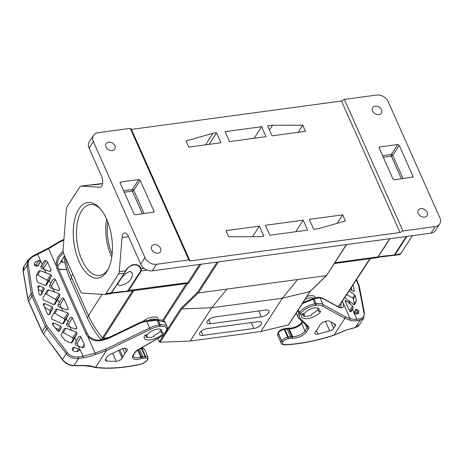 <?xml version="1.0" encoding="UTF-8"?>
<svg xmlns="http://www.w3.org/2000/svg" width="463" height="463" viewBox="0 0 463 463"><rect width="100%" height="100%" fill="white"/><g stroke="black" fill="none" stroke-linecap="round" stroke-linejoin="round"><path stroke-width="0.69" d="M112.115 254.135A32.954 16.489 82.3 0 1 107.752 221.846M186.751 283.408L187.851 282.609L128.066 290.515L126.266 291.32C119.593 291.673 110.721 292.871 111.294 293.345L124.449 273.043M110.767 293.658L125.757 270.977C129.443 263.91 138.31 262.706 140.729 268.951L140.827 270.768L128.066 290.515M125.577 271.249L125.525 270.82C126.48 268.881 128.575 266.943 131.816 265.004C136.394 263.846 139.548 265.079 141.279 268.69L141.331 270.878L140.827 270.768M119.975 280.566C117.255 283.738 117.376 285.393 120.334 285.521C125.595 284.27 129.113 282.129 130.879 279.085C132.487 276.671 133.795 271.787 129.362 271.538C124.692 274.073 121.561 277.082 119.975 280.566M322.543 306.107A12.947 5.654 156 0 0 316.119 305.285A1.175 0.573 -98.3 0 0 316.096 303.664A14.121 6.169 156 0 1 323.087 304.55L345.369 316.767L344.889 318.365L322.543 306.107L323.087 304.55L320.141 297.929L319.308 297.362C319.094 297.055 317.074 297.443 313.254 298.519L312.427 298.797M338.146 306.743A1.175 1.007 118.7 0 1 338.499 307.154C343.158 308.896 344.605 307.282 342.828 302.304L342.417 301.077M320.147 297.935C318.712 297.813 316.669 298.166 314.012 298.988L313.156 298.571M344.889 318.365L334.008 335.206C316.542 340.89 300.261 344.102 285.162 344.854A1.175 0.706 -92.7 0 0 285.538 344.646A6.592 2.876 -24 0 1 283.015 341.659L283.096 341.544A4.236 1.852 -24 0 1 287.847 338.754L288.437 338.638A22.363 9.769 -24 0 1 290.596 338.279L291.875 338.106A1.175 0.515 -24 0 1 292.234 338.1A9.416 4.115 156 0 0 306.46 331.907L305.024 331.068L301.581 323.33L301.627 322.549C298.004 326.392 293.652 328.29 288.553 328.238A1.175 0.885 99.5 0 1 289.138 328.742A8.241 3.6 156 0 0 301.581 323.33L302.53 321.854M329.714 330.895A4.236 1.852 156 0 0 333.719 328.296L335.264 325.906A4.236 1.852 156 0 0 335.496 324.679A4.236 1.852 156 0 0 335.062 324.233L329.662 321.27A5.886 2.57 156 0 0 324.059 321.837A5.886 2.57 156 0 0 319.528 325.564A17.652 7.709 -24 0 1 318.608 327.37L316.501 330.623A21.188 9.254 -24 0 1 315.506 331.954A4.236 1.852 156 0 0 315.037 333.499A4.236 1.852 156 0 0 318.04 334.014A99.117 43.296 156 0 0 329.714 330.895L325.46 321.334M303.323 313.607A1.175 0.515 156 0 0 301.847 314.475A10.944 4.78 156 0 0 301.644 316.935A10.944 4.78 156 0 0 309.99 318.127A10.944 4.78 156 0 0 320.494 311.958A1.175 0.515 156 0 0 320.616 311.535A1.175 0.515 156 0 0 319.968 311.356L318.712 311.524A8.241 3.6 156 0 0 319.169 309.128A8.241 3.6 156 0 0 312.432 308.364A8.241 3.6 156 0 0 304.579 313.439L303.323 313.607M303.068 314.794A10.944 4.78 -24 0 1 301.818 314.539M318.214 308.208A8.004 3.496 -24 0 1 312.097 313.787L311.177 315.21A10.238 4.474 -24 0 1 303.705 316.223L302.843 314.29L303.282 313.613M318.712 311.524L317.774 309.417M360.006 318.885L359.901 320.477L363.623 318.249L359.624 324.436L355.173 327.625A1.175 0.654 -106.1 0 0 355.416 327.434L345.919 330.165L334.089 335.085M344.952 318.295L349.681 320.107C351.18 320.772 353.512 320.998 356.689 320.795L359.942 320.483M344.663 297.443L353.443 304.469L354.699 304.504L356.36 300.765L355.335 295.851L354.687 294.931L352.684 298.056L353.362 298.936L354.207 303.716L353.871 304.718M345.566 302.113L346.243 300.823L352.638 306.124L349.53 310.47L350.138 311.836M346.243 300.823L345.062 300.533L345.132 301.153L348.633 309.012L349.982 311.113L351.324 311.518L353.246 307.49L352.638 306.124M345.369 316.767L350.069 318.561C351.567 319.192 353.819 319.401 356.828 319.192L360.046 318.874M360.017 318.874C363.386 317.838 364.67 315.731 363.872 312.554L358.675 285.775L356.307 279.837M349.119 290.828L354.687 294.931M350.173 289.219L352.939 291.21C353.796 291.638 354.241 291.476 354.282 290.735L353.066 284.791M354.212 291.227L354.282 290.735L353.72 291.482M355.457 313.891L354.594 313.387L356.875 309.394L358.171 310.372L355.792 314.082M356.875 309.394L355.601 309.325L354.149 312.155L355.115 313.752L358.547 313.364L358.808 311.275M357.008 314.163L358.813 311.275L358.171 310.372M351.319 287.465L351.845 290.428M363.872 312.554L364.352 313.335M346.665 294.584L352.684 298.056M319.215 297.344L322.126 297.958L338.112 306.72C340.479 307.571 341.439 307.727 340.994 307.206L340.947 303.323M302.298 303.635L314.012 298.988L316.096 303.664L315.095 303.809L313.081 299.283A1.175 0.648 -107.5 0 0 312.328 298.814A1.175 0.648 -107.5 0 0 312.224 298.866L303.005 302.547M122.828 356.811L124.935 353.553A17.652 7.709 -24 0 1 126.393 351.677A5.886 2.57 156 0 0 127.203 349.339A5.886 2.57 156 0 0 120.409 349.559L109.772 354.693A4.236 1.852 156 0 0 107.156 356.753L105.61 359.138A4.236 1.852 156 0 0 105.379 360.37A4.236 1.852 156 0 0 106.698 361.053A99.117 43.296 156 0 0 116.19 361.308A4.236 1.852 156 0 0 122.139 358.096A21.188 9.254 -24 0 1 122.828 356.811L119.743 349.878M94.961 367.483L95.581 367.309L106.374 350.613L105.749 349.166L149.601 328.007L146.655 321.386L146.835 320.685L143.929 321.172L143.86 321.889L146.655 321.374M163.161 333.227A1.175 0.515 156 0 0 163.289 332.804A1.175 0.515 156 0 0 162.635 332.631L161.384 332.799A8.241 3.6 156 0 0 161.842 330.403A8.241 3.6 156 0 0 155.105 329.633A8.241 3.6 156 0 0 147.246 334.708L145.995 334.882A1.175 0.515 156 0 0 144.52 335.75A10.944 4.78 156 0 0 144.317 338.204A10.944 4.78 156 0 0 152.663 339.396A10.944 4.78 156 0 0 163.161 333.227L162.889 332.619M78.502 358.536L83.218 357.772C86.911 357.193 91.066 356.082 95.696 354.444L106.38 350.555M95.552 367.338L92.681 366.522C90.719 365.863 88.08 365.515 84.77 365.475L74.057 365.475L78.548 358.53L78.403 356.956L83.033 356.209L95.129 353.032L105.749 349.166M63.066 250.796L57.412 257.798L55.919 264.969L56.77 268.222L86.054 333.991L87.889 336.775C92.01 340.016 96.084 343.181 109.042 338.175L140.509 322.995L143.86 321.889M108.898 337.643L109.042 338.175M161.384 332.799L160.447 330.692M137.621 350.04L140.723 357.008A8.241 3.6 156 0 1 133.205 356.493L133.558 355.005L132.979 355.364A9.416 4.115 156 0 0 141.151 358.53A1.175 0.515 -24 0 1 141.58 358.426L142.859 358.252A22.363 9.769 -24 0 1 144.919 358.044L145.457 358.009A4.236 1.852 -24 0 1 147.176 359.919L147.095 360.04A6.592 2.876 -24 0 1 139.872 364.34A110.888 48.436 -24 0 1 95.581 367.309M64.16 257.098A4.236 1.852 156 0 0 63.234 258.094L61.689 260.484A4.236 1.852 156 0 0 61.452 261.717A4.236 1.852 156 0 0 62.777 262.394A99.117 43.296 156 0 0 64.959 262.538M33 255.848L48.349 248.145L58.153 242.282M84.144 347.221L82.478 347.73L75.596 345.033L74.989 343.662L76.331 341.144L74.821 337.764L72.066 342.678M83.907 347.481L84.249 347.013L84.208 344.31L80.898 336.879C80.197 336.097 79.41 336.144 78.531 337.023L76.331 341.144M61.973 332.654L62.563 332.272L63.402 332.457L72.598 337.764L73.206 339.13L77.147 333.615L74.821 337.764M77.147 333.615L76.54 332.249L65.839 328.203L64.259 328.661L61.087 334.627L61.209 335.617L65.283 340.565L70.608 342.921L72.147 342.579M76.545 328.498L74.925 328.921L67.071 325.883L66.464 324.517L67.801 321.999L66.296 318.613L63.541 323.527M76.574 328.47L76.731 327.515L72.373 317.728C71.672 316.947 70.885 316.993 70.006 317.873L67.801 321.999M53.448 313.503L54.032 313.121L54.871 313.306L64.073 318.613L64.681 319.979L68.622 314.464L66.296 318.613M68.622 314.464L68.015 313.098L57.308 309.053L55.734 309.51L51.318 317.826L51.925 319.192L62.083 323.77L63.622 323.429M68.02 309.353L66.4 309.77L58.483 306.709L57.875 305.337L59.241 302.767L57.736 299.387L54.981 304.301M68.049 309.319L68.206 308.364L63.813 298.502C63.113 297.721 62.326 297.767 61.446 298.647L59.241 302.767M44.888 294.277L45.472 293.895L46.312 294.08L55.508 299.387L56.121 300.753L60.063 295.238L57.736 299.387M60.063 295.238L59.455 293.872L48.748 289.826L47.168 290.284L42.758 298.594L43.366 299.966L53.517 304.544L55.062 304.203M59.461 290.122L57.84 290.544L49.987 287.506L49.373 286.14L50.716 283.622L49.211 280.237L46.456 285.15M59.49 290.093L59.646 289.138L55.288 279.351C54.588 278.57 53.801 278.616 52.921 279.496L50.716 283.622M36.363 275.126L36.947 274.744L37.787 274.929L46.983 280.237L47.591 281.602L51.538 276.087L49.211 280.237M51.538 276.087L50.924 274.721L40.223 270.676L38.643 271.133L36.23 276.035L37.028 281.301L37.723 282.152L44.992 285.393L46.537 285.052M50.936 270.977L49.309 271.393L41.456 268.355L40.848 266.989L44.078 260.935L46.022 260.409L47.62 262.127L51.115 269.987L49.946 271.463M50.965 270.942L51.115 269.987M58.153 242.236L58.384 242.774L48.679 248.712L33.562 256.352M146.661 321.397L157.107 320.205L159.185 324.881A14.121 6.169 -24 0 0 149.601 328.007L150.353 329.39A12.947 5.654 -24 0 1 159.174 326.508L160.163 326.386A11.772 5.139 -24 0 1 165.841 331.606L165.21 332.584A11.772 5.139 -24 0 1 159.486 337.492L137.893 349.733A5.886 2.57 156 0 0 135.034 352.187L132.979 355.364M157.576 319.777A1.175 0.515 91.4 0 1 157.744 319.713L156.523 319.748L157.107 320.205L165.146 322.289C165.413 321.501 161.761 319.858 160.927 319.997L157.744 319.713A1.175 0.515 91.4 0 1 158.155 320.234L160.175 324.76A12.947 5.654 -24 0 1 167.143 326.739L165.158 322.289M94.956 367.5L92.056 366.673L84.486 365.677L73.773 365.677A1.175 0.509 -90 0 0 74.057 365.475A11.772 8.797 -147.1 0 1 62.499 359.45L66.25 353.645L67.355 352.638C70.179 355.943 73.86 357.378 78.403 356.956M32.902 255.998L33.602 256.34C29.314 258.8 27.543 261.659 28.289 264.911L32.56 293.131L33.232 295.371L46.717 325.668L67.534 352.875M44.425 307.224L49.836 310.343L50.444 311.709L52.915 308.254L49.489 314.464M52.915 308.254L52.307 306.882L44.824 303.549L43.279 303.977L47.452 314.024C48.158 314.875 48.881 314.962 49.61 314.302M38.279 289.444L41.253 291.163L41.861 292.529L44.326 289.074L41.103 294.902M44.326 289.074L43.719 287.708L39.488 285.85C38.504 285.613 37.96 285.92 37.862 286.765L39.014 294.196C39.592 295.244 40.339 295.417 41.242 294.717M37.931 286.279L37.862 286.765M38.012 265.901L36.467 266.242L34.968 265.588L34.268 264.772L34.713 262.399L39.251 260.31M40.298 261.774L39.251 260.304L35.854 264.801L37.017 266.358L40.298 261.774L37.931 265.999M72.355 350.126C74.317 351.839 76.522 352.071 78.965 350.827C79.665 350.15 79.578 349.571 78.698 349.096L74.364 347.348L72.784 347.811L72.141 349.021L72.355 350.132M78.965 350.832L79.289 350.526M54.947 327.584L58.338 329.54L58.946 330.906L61.417 327.451L60.809 326.085L53.824 322.977L52.273 323.44L52.441 324.349L57.499 330.86C58.257 331.496 58.934 331.502 59.536 330.877L59.409 331.051M61.417 327.451L59.536 330.877M58.946 330.906L58.697 331.375M50.444 311.709L48.835 314.776M41.861 292.529L40.455 295.209M34.297 264.888L35.854 264.801M78.698 349.096L76.939 351.585M66.25 353.639C67.303 355.115 69.091 356.446 71.62 357.627C75.394 358.686 77.697 358.981 78.542 358.518M73.773 365.677C69.201 365.492 65.416 363.524 62.424 359.774L42.069 331.838L28.579 301.546L27.815 299.046L23.15 271.538A1.175 0.642 -9.6 0 1 23.225 271.231A11.772 8.797 -147.1 0 1 24.192 265.936L28.197 259.749L26.97 265.421L28.289 264.911M26.935 265.114L31.171 293.658L31.918 296.141L45.403 326.438L46.815 328.788L66.435 353.865M44.205 269.478L42.555 266.7L46.028 260.409M42.555 266.7L40.808 266.647M47.591 281.602L45.548 285.503M52.73 288.628L51.526 285.931L50.091 285.098L49.5 285.48M56.121 300.753L54.073 304.654M61.29 307.854L60.057 305.082L58.616 304.249L58.025 304.631M64.681 319.979L62.632 323.88M69.815 327.005L68.617 324.308L67.176 323.475L66.585 323.857M73.206 339.13L71.157 343.031M78.34 346.156L77.142 343.459L75.701 342.626L75.116 343.008M63.367 252.734L59.773 256.953C58.014 259.604 57.215 262.388 57.377 265.305L58.112 268.187L87.397 333.956L89.029 336.404C97.294 342.574 102.52 339.703 108.817 337.55L140.277 322.37L143.929 321.172M101.148 339.836A88.039 65.81 -147.1 0 1 87.351 317.803L70.388 279.71A88.039 65.81 -147.1 0 1 64.114 256.647A0.943 0.706 -147.1 0 1 64.195 256.271L64.571 255.692M295.516 314.128L296.702 313.972M288.704 324.233L288.414 324.876L260.86 331.52L190.177 341.075L160.175 342.215L159.376 341.723L157.895 338.54M339.136 305.881L337.799 306.552M108.932 337.498L103.376 338.25L102.497 337.874A87.721 65.572 -147.1 0 1 88.479 315.592L102.051 294.346M72.76 274.084L71.134 276.631L88.479 315.592M71.134 276.631A87.721 65.572 -147.1 0 1 65.364 257.48M78.884 208.963A38.134 19.081 82.3 0 1 99.597 207.985A38.134 19.081 82.3 0 1 107.937 269.663A38.134 19.081 82.3 0 1 79.711 262.926A38.134 19.081 82.3 0 1 78.884 208.963M102.566 183.481L81.17 186.097A4.705 2.356 -97.7 0 0 80.932 186.109A4.705 2.356 -97.7 0 0 79.839 186.902L67.077 206.648A4.705 2.356 -97.7 0 0 66.406 208.935L63.078 249.696A4.705 2.356 -97.7 0 0 63.772 253.903L80.313 291.042A4.705 2.356 -97.7 0 0 82.402 293.091L104.505 294.503A4.705 2.356 -97.7 0 0 104.742 294.497A4.705 2.356 -97.7 0 0 105.836 293.698L118.597 273.951A4.705 2.356 -97.7 0 0 119.263 271.665L122.053 237.554A7.061 3.536 82.3 0 1 124.692 232.93A7.061 3.536 82.3 0 1 128.187 235.985L140.74 264.194L144.988 257.625A9.416 7.038 32.9 0 0 156.511 264.269L188.823 259.905L130.259 128.361L97.942 132.731A9.416 7.038 32.9 0 0 93.48 135.358A9.416 7.038 32.9 0 0 93.312 141.562L144.988 257.625M93.312 141.562L89.064 148.125L101.623 176.334A7.061 3.536 82.3 0 1 102.583 183.342A7.061 3.536 82.3 0 1 100.025 187.266A7.061 3.536 82.3 0 1 99.667 187.284L100.367 187.185M81.17 186.097L99.667 187.284M86.992 185.287L87.681 185.46M412.44 235.655L400.698 253.828A4.705 2.356 82.3 0 1 399.61 254.627L393.457 255.454M439.85 217.755L388.173 101.692A9.416 7.038 32.9 0 0 376.65 95.048L344.339 99.418L402.903 230.956L435.214 226.586A9.416 7.038 32.9 0 0 439.682 223.959A9.416 7.038 32.9 0 0 439.85 217.755M406.902 236.408L395.159 254.581L392.855 255.275C386.183 255.628 377.31 256.826 377.883 257.301L389.939 238.7M105.836 293.698L111.728 292.726M118.597 273.951L124.136 273.205L125.525 270.82L119.263 271.665M144.034 268.32L140.729 268.951M147.095 270.103L141.331 270.878L128.569 290.625L126.266 291.32M126.96 291.493L126.521 291.528M186.485 283.443A0.706 0.353 -97.7 0 0 186.386 283.541A0.706 0.527 32.9 0 1 187.249 284.027A0.706 0.608 90.2 0 0 186.687 283.414M187.231 284.027L188.707 283.096L187.851 282.609L199.588 264.437M167.218 329.587L180.923 308.381L197.487 292.437L217.106 262.07M133.437 290.59L132.377 291.082L130.155 291.059M439.682 223.959L435.434 230.528A9.416 7.038 -147.1 0 1 430.972 233.155L435.214 226.586M140.74 264.194A9.416 7.038 -147.1 0 0 152.263 270.838L430.972 233.155M89.064 148.125A9.416 7.038 -147.1 0 1 89.237 141.921L93.48 135.358M114.905 145.816A5.18 3.872 -147.1 0 1 114.812 149.231A5.18 3.872 -147.1 0 1 108.359 149.671A5.18 3.872 -147.1 0 1 106.114 143.605A5.18 3.872 -147.1 0 1 110.576 142.297A5.18 3.872 -147.1 0 1 114.905 145.816M151.667 249.545A5.18 3.872 -147.1 0 1 151.76 246.131A5.18 3.872 -147.1 0 1 158.213 245.691A5.18 3.872 -147.1 0 1 160.458 251.756A5.18 3.872 -147.1 0 1 155.996 253.064A5.18 3.872 -147.1 0 1 151.667 249.545M120.785 181.959L138.778 179.528L140.22 180.362L153.982 211.267L153.947 212.048L135.404 214.803L133.969 213.975L120.206 183.064L120.224 182.306L120.785 181.959L120.166 182.96M418.257 213.501A5.18 3.872 -147.1 0 1 418.349 210.086A5.18 3.872 -147.1 0 1 424.797 209.646A5.18 3.872 -147.1 0 1 427.048 215.712A5.18 3.872 -147.1 0 1 422.586 217.02A5.18 3.872 -147.1 0 1 418.257 213.501M372.611 110.975A5.18 3.872 -147.1 0 1 372.703 107.561A5.18 3.872 -147.1 0 1 379.151 107.121A5.18 3.872 -147.1 0 1 381.402 113.186A5.18 3.872 -147.1 0 1 376.94 114.494A5.18 3.872 -147.1 0 1 372.611 110.975M379.758 146.945L397.752 144.514L399.193 145.341L412.955 176.253L412.927 177.028L394.383 179.789L392.942 178.961L379.18 148.05L379.197 147.292L379.758 146.945L379.139 147.946M130.259 128.361L131.428 129.403L189.992 260.941L188.823 259.905M189.992 260.941L400.032 232.542L341.468 101.003L131.428 129.403M267.649 125.884L272.551 125.224L302.733 125.201L305.464 131.324L272.082 135.838L267.649 125.884M263.812 236.061L259.384 226.106L226.002 230.615L228.728 236.743L258.91 236.72L263.812 236.061M342.649 214.844L309.267 219.358L313.7 229.312L318.602 228.653L345.375 220.973L342.649 214.844L337.186 223.322M303.207 220.18L307.64 230.134L269.871 235.239L265.438 225.284L303.207 220.18L295.753 231.737M261.589 126.706L266.022 136.66L229.526 141.591L225.093 131.637L261.589 126.706L254.135 138.263M188.817 147.101L186.085 140.972L212.858 133.292L216.493 132.8L220.926 142.754L188.817 147.101M212.858 133.292L205.572 144.832M302.733 125.201L298.131 132.32M272.551 125.224L269.501 130.039M216.493 132.8L209.195 144.34M259.384 226.106L252.532 236.726M341.468 101.003L344.339 99.418M402.903 230.956L400.032 232.542M124.287 192.232L132.343 191.144A1.175 0.515 156 0 0 133.772 190.357A1.175 0.868 32.8 0 0 132.331 189.529A1.175 0.59 -97.7 0 0 132.343 191.144L142.454 213.854M383.266 157.217L391.316 156.129A1.175 0.515 156 0 0 392.746 155.342A1.175 0.868 32.8 0 0 391.31 154.509A1.175 0.59 -97.7 0 0 391.316 156.129L401.427 178.834M126.463 291.528L111.317 293.328M393.052 255.483L377.906 257.278M132.204 290.781A0.706 0.532 -89.1 0 1 132.377 291.082L102.497 337.874M133.957 290.532L133.46 290.718M158.028 319.725A9.497 4.15 156 0 0 152.993 316.999A9.497 4.15 156 0 0 142.951 321.386M156.598 319.684A8.004 3.496 156 0 0 148.478 320.321M160.887 329.482A8.004 3.496 -24 0 1 160.32 330.889A8.004 3.496 -24 0 1 154.769 335.062L153.849 336.485A10.238 4.474 -24 0 1 146.377 337.492L147.298 336.069A8.004 3.496 -24 0 1 146.146 335.073A8.004 3.496 -24 0 1 146.071 334.871M303.705 316.223L304.625 314.799A8.004 3.496 -24 0 1 303.473 313.804A8.004 3.496 -24 0 1 303.398 313.596M313.833 298.34A8.004 3.496 156 0 0 305.03 299.405M315.396 297.9A9.497 4.15 156 0 0 306.917 296.488M400.698 253.828L392.855 255.275M393.55 255.443L393.11 255.483M377.357 257.613L378.317 256.676M370.441 258.545L334.292 263.54M297.628 279.53L326.253 275.659L309.944 291.568L310.256 290.891L309.944 291.568L282.389 298.213L297.628 279.53L226.945 289.086L211.701 307.768L282.389 298.213L260.86 331.52M180.923 308.381L181.699 308.908L211.701 307.768L190.177 341.075M201.231 331.219L202.927 335.38A6.129 2.68 -24 0 1 199.512 334.39A6.129 2.68 -24 0 1 201.596 330.935A6.129 2.68 -24 0 1 207.343 328.539L258.157 321.669A6.129 2.68 -24 0 1 261.52 322.532A6.129 2.68 -24 0 1 259.604 326.027A6.129 2.68 -24 0 1 253.741 328.504L251.328 322.595M202.927 335.38L253.741 328.504M210.428 323.77A6.129 2.68 -24 0 1 207.013 322.78A6.129 2.68 -24 0 1 209.097 319.325A6.129 2.68 -24 0 1 214.849 316.929L265.664 310.06A6.129 2.68 -24 0 1 269.02 310.928A6.129 2.68 -24 0 1 267.105 314.418A6.129 2.68 -24 0 1 261.242 316.9L210.428 323.77L208.732 319.609M160.175 342.215L181.699 308.908L198.326 292.957L197.487 292.437M218.397 261.896L198.326 292.957L226.945 289.086M346.33 244.597L326.519 275.549L310.158 291.453M146.377 337.492L145.515 335.559L145.955 334.888M111.745 257.133A35.778 17.907 82.3 0 1 106.6 219.051M100.407 208.894A35.778 17.907 -97.7 0 0 90.065 204.571A35.778 17.907 -97.7 0 0 81.766 210.624A35.778 17.907 -97.7 0 0 78.982 251.612A35.778 17.907 -97.7 0 0 99.649 275.485A35.778 17.907 -97.7 0 0 108.475 268.575M349.681 320.107L350.069 318.561L342.828 302.304A1.175 0.793 -16.7 0 0 341.729 302.125M320.136 297.917L322.514 298.386L338.499 307.154M334.101 335.056A110.888 48.436 -24 0 1 285.538 344.646M316.119 305.285L315.118 305.43A11.772 5.139 156 0 0 300.956 313.341L300.325 314.313A11.772 5.139 156 0 0 300.186 318.469L308.578 326.658A5.886 2.57 -24 0 1 308.508 328.736L306.46 331.907M320.494 311.958L320.217 311.344M315.118 305.43A1.175 0.573 -98.3 0 0 315.095 303.809A12.947 5.654 156 0 0 299.515 312.508L298.884 313.486A12.947 5.654 156 0 0 298.16 317.248L296.262 312.976M300.325 314.313A1.175 0.88 -147.1 0 1 298.884 313.486L297.68 310.783M300.186 318.469A1.175 1.042 134.3 0 1 298.936 318.347L307.334 326.542A4.705 2.055 -24 0 1 307.067 327.902L305.024 331.068A8.241 3.6 156 0 1 292.587 336.479A1.175 0.885 99.5 0 1 292.234 338.1M308.578 326.658A1.175 1.042 134.3 0 1 307.328 326.531L307.334 326.542M308.508 328.736A1.175 0.88 -147.1 0 1 307.067 327.902L305.794 325.038M318.04 334.014L316.518 330.599M330.889 321.941L333.719 328.296M335.264 325.906L334.338 323.834M278.194 332.26A1.175 0.88 32.9 0 0 278.153 332.318A1.175 0.88 32.9 0 0 278.13 333.094L281.573 340.832A7.767 3.391 -24 0 0 281.145 343.089L277.702 335.351A7.767 3.391 -24 0 1 278.13 333.094L278.211 332.972A5.411 2.367 -24 0 1 284.282 329.413L284.872 329.297A23.538 10.284 -24 0 1 287.147 328.915L288.426 328.742A2.356 1.03 -24 0 1 289.138 328.742L292.587 336.479A2.356 1.03 -24 0 0 291.869 336.479A1.175 0.59 82.3 0 1 291.875 338.106M277.702 335.351L278.228 332.197A1.175 0.88 32.9 0 0 278.211 332.972L281.654 340.71A1.175 0.88 32.9 0 0 283.096 341.544M278.228 332.197C279.455 330.565 281.29 329.465 283.744 328.898A1.175 0.486 78.8 0 1 284.282 329.413L287.726 337.151L288.316 337.035A1.175 0.486 78.8 0 1 288.437 338.638M283.744 328.898L284.328 328.776A1.175 0.486 78.8 0 1 284.872 329.297L288.316 337.035A23.538 10.284 -24 0 1 290.59 336.653L291.869 336.479L288.426 328.742A1.175 0.59 82.3 0 0 287.841 328.232L288.553 328.238M284.328 328.776L286.562 328.406A1.175 0.59 82.3 0 1 287.147 328.915L290.59 336.653A1.175 0.59 82.3 0 1 290.596 338.279M283.015 341.659A1.175 0.88 32.9 0 1 281.573 340.832L281.654 340.71A5.411 2.367 -24 0 1 287.726 337.151A1.175 0.486 78.8 0 1 287.847 338.754M359.624 324.436A11.772 8.797 -147.1 0 1 355.416 327.434L359.907 320.483M355.173 327.625L345.919 330.165M348.616 300.742L350.121 304.127M356.689 320.795L356.828 319.192L352.401 309.243M358.675 285.775L359.213 286.551M357.974 283.582L358.443 284.114M350.387 311.483L353.246 307.49M354.143 304.203L356.319 301.216M356.36 300.765L354.207 303.716M353.362 298.936L355.335 295.851M322.121 297.969L322.514 298.386M319.69 297.454L321.096 297.929M300.956 313.341A1.175 0.88 -147.1 0 1 299.515 312.508L298.311 309.805M112.631 353.315L116.19 361.308M105.755 358.923L106.698 361.053M118.702 350.381L122.139 358.096M124.935 353.553L122.77 348.685M124.923 348.384L126.393 351.677M106.374 350.613L150.353 329.39M95.031 367.512C107.902 369.098 122.788 368.102 139.687 364.526A1.175 0.463 -102.1 0 0 139.872 364.34M92.056 366.655L92.681 366.522M89.012 336.393A1.175 0.515 136.7 0 0 87.889 336.775L95.696 354.444M140.358 322.462L140.509 322.995L140.358 322.462M139.699 348.853A23.538 10.284 -24 0 1 141.58 348.668L142.112 348.633A5.411 2.367 -24 0 1 144.606 349.501C144.074 348.483 143.038 348.026 141.504 348.13A1.175 0.683 86.2 0 1 142.112 348.633L145.561 356.371A5.411 2.367 -24 0 1 148.056 357.239L144.606 349.501M140.908 348.17L140.966 348.164A1.175 0.683 86.2 0 1 141.58 348.668L145.023 356.406A1.175 0.683 86.2 0 1 144.919 358.044M147.691 359.647A1.175 0.88 -147.1 0 1 147.656 359.71A1.175 0.88 -147.1 0 1 147.095 360.04M139.687 364.526C143.258 363.64 145.914 362.037 147.656 359.71L147.732 359.589A1.175 0.88 -147.1 0 1 147.176 359.919M141.151 358.53L140.723 357.008A2.356 1.03 -24 0 1 141.568 356.805L142.853 356.632A23.538 10.284 -24 0 1 145.023 356.406L145.561 356.371A1.175 0.683 86.2 0 1 145.457 358.009M142.859 358.252A1.175 0.59 82.3 0 0 142.853 356.632L139.45 348.992M138.368 349.606L141.568 356.805A1.175 0.59 82.3 0 1 141.58 358.426M165.841 331.606A1.175 0.88 -147.1 0 0 166.402 331.276L165.766 332.255C164.475 334.193 162.432 335.959 159.637 337.55L138.043 349.791L135.59 351.863A1.175 0.88 -147.1 0 1 135.034 352.187M165.766 332.255A1.175 0.88 -147.1 0 1 165.21 332.584M58.384 242.774L63.859 240.129M48.395 248.209L55.919 264.969A1.175 0.469 174.9 0 1 57.371 265.282A1.175 0.469 174.9 0 1 57.285 265.507M64.635 255.836L57.609 266.717M58.587 269.252A110.888 48.436 156 0 0 66.585 269.35M61.828 260.27L62.777 262.394M58.107 268.17A1.175 0.515 156 0 0 56.77 268.222M87.385 333.939A1.175 0.515 156 0 0 86.054 333.991M78.606 346.26L83.033 356.209L83.218 357.772M71.586 330.495L70.081 327.11M63.061 311.344L61.556 307.959M54.501 292.118L52.996 288.733M45.976 272.967L44.465 269.582M37.092 254.17L37.763 254.523L42.191 264.471M160.163 326.386A1.175 0.602 82.9 0 0 160.175 324.76L159.185 324.881A1.175 0.602 82.9 0 1 159.174 326.508M60.809 326.085L58.338 329.54M52.904 324.951L53.824 322.977M52.307 306.882L49.836 310.343M43.719 305.649L44.824 303.549M43.719 287.708L41.253 291.163M38.105 288.322L39.488 285.85M72.627 350.381L74.364 347.348M62.424 359.774A1.175 0.353 -36.6 0 1 62.499 359.45L43.534 333.875L46.815 328.788L47.984 327.781M43.458 334.199A1.175 0.353 -36.6 0 1 43.534 333.875A11.772 8.797 -147.1 0 1 42.133 331.496L28.642 301.205A11.772 8.797 -147.1 0 1 27.89 298.739L23.225 271.231L26.981 265.421M32.56 293.131L31.171 293.658L27.89 298.739A1.175 0.642 -9.6 0 0 27.815 299.046M33.232 295.371L31.918 296.141L28.642 301.205A1.175 0.515 -24 0 0 28.579 301.546M46.717 325.668L45.403 326.438L42.133 331.496A1.175 0.515 -24 0 0 42.069 331.838M43.678 268.297L47.62 262.127M50.924 274.721L46.983 280.237M37.787 274.929L40.223 270.676M59.646 289.138L58.477 290.614M51.526 285.931L55.288 279.351M59.455 293.872L55.508 299.387M46.312 294.08L48.748 289.826M68.206 308.364L67.037 309.84M60.057 305.082L63.813 298.502M68.015 313.098L64.073 318.613M54.871 313.306L57.308 309.053M76.731 327.515L75.562 328.99M68.617 324.308L72.373 317.728M76.54 332.249L72.598 337.764M63.402 332.457L65.839 328.203M84.208 344.31L81.934 347.534M77.142 343.459L80.898 336.879M71.638 277.771L70.388 279.71M88.601 315.864L87.351 317.803M102.456 337.828L101.16 339.836M103.475 338.233L102.583 339.616M406.277 236.495L394.655 254.471M389.713 238.734L377.964 256.901L334.813 262.735M128.494 236.68L122.053 237.554M187.249 284.027L163.514 320.761M103.376 338.25L133.766 290.654L186.386 283.541L162.577 320.39M159.376 341.723L164.377 333.985M188.707 283.096L200.878 264.263M152.263 270.838L156.511 264.269M153.982 211.267L153.218 212.395M140.22 180.362L133.772 190.357L144.132 213.628M123.609 190.71L132.331 189.529L138.778 179.528M399.193 145.341L392.746 155.342L403.105 178.608M382.583 155.69L391.31 154.509L397.752 144.514M412.955 176.253L412.197 177.381M370.163 258.29L338.673 306.431M288.414 324.876L309.944 291.568M258.829 310.986L261.242 316.9M302.235 321.565L301.598 322.561M286.562 328.406L287.841 328.232M281.145 343.089C281.504 344.252 282.847 344.842 285.162 344.854M334.014 335.218L345.676 330.356M363.582 318.312L364.433 312.994M364.422 312.994L359.288 286.227L356.579 279.426M313.254 298.519L303.016 302.524M298.16 317.248L298.936 318.347M140.966 348.164L141.504 348.13M147.732 359.589L148.056 357.239M135.59 351.863L133.541 355.028M58.697 269.489L66.643 269.547M156.697 319.684L146.742 320.651M166.402 331.276C167.374 330.078 167.618 328.568 167.143 326.739M23.15 271.538L24.192 265.936M33.012 255.86L28.174 259.784M58.112 242.166L63.923 239.365M102.717 183.354C102.589 183.678 100.083 184.129 95.193 184.714L86.865 185.298M87.079 185.275L80.932 186.109M124.478 273.002L125.49 271.393M126.486 291.528L127.082 291.482M186.745 283.408L126.868 291.505M110.888 293.664L104.742 294.497M126.492 291.534L115.883 292.396L111.236 293.426M111.705 292.761L110.773 293.687M377.478 257.619L334.35 263.447M377.825 257.382L382.473 256.346L393.672 255.437M378.294 256.716L377.362 257.642M339.061 306.205L370.354 258.557M288.686 324.69L310.198 291.418M326.594 275.444L346.561 244.568"/></g></svg>

